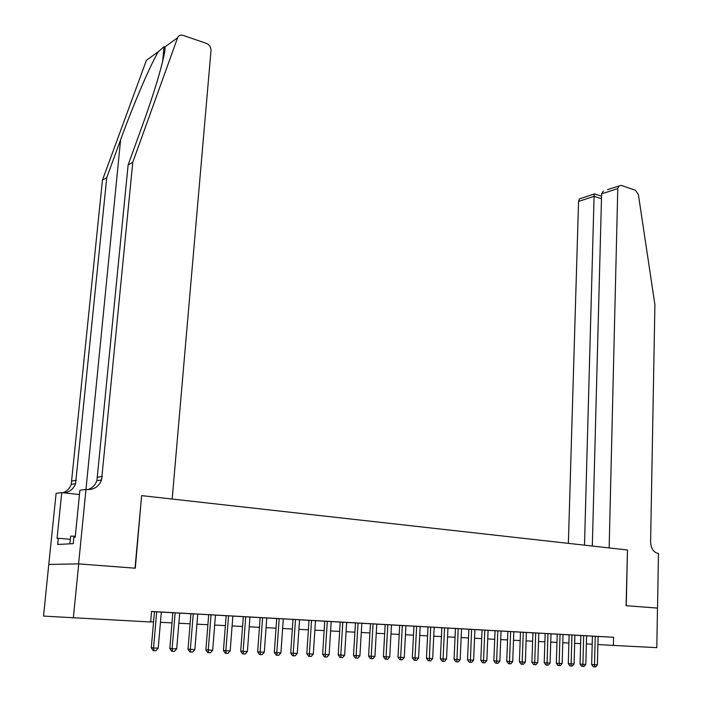 <?xml version="1.0" encoding="UTF-8"?>
<svg xmlns="http://www.w3.org/2000/svg" width="702" height="702" viewBox="0 0 702 702"><rect width="100%" height="100%" fill="white"/><g stroke="black" fill="none" stroke-linecap="round" stroke-linejoin="round"><path stroke-width="1.05" d="M78.598 563.881L135.021 568.19L141.62 495.621L172.174 499.043L211.012 50.43C210.986 47.104 209.45 44.752 206.414 43.384L183.046 35.381C180.449 34.67 178.641 35.46 177.615 37.75L132.775 162.25L101.579 479.984C98.833 486.635 93.998 489.812 87.074 489.522L85.977 489.399L78.598 563.881L48.771 564.443L43.542 616.102L150.632 621.981L151.553 611.468L613.583 637.276L613.39 645.436L656.809 647.639L657.484 608.081L626.105 605.686L627.465 549.973L609.152 547.929L617.778 188.584L601.614 193.875L592.321 546.042M154.449 611.67L151.29 647.744L153.545 647.972L158.213 648.148L161.346 612.056L164.584 612.241L151.544 611.556M190.935 613.75L169.656 612.539L172.859 612.714L169.814 648.455L172.113 648.674L175.149 612.828M208.696 614.698L205.888 649.833L212.68 650.219L215.461 615.075L218.524 615.25L187.794 613.548L190.935 613.723L188.013 649.148L190.347 649.376L193.269 613.838M226.149 615.68L223.447 650.5L225.842 650.728L230.195 650.886L232.862 616.049L235.881 616.216L215.453 615.119M243.296 616.637L240.698 651.158L243.129 651.386L247.402 651.544L249.965 617.005L252.931 617.172L232.862 616.093M276.702 618.541L257.213 617.427L260.144 617.584L257.652 651.798L260.109 652.026L262.601 617.707M292.988 619.41L290.698 653.062L297.271 653.439L299.535 619.769L302.343 619.927L273.833 618.348L276.711 618.515L274.315 652.439L276.799 652.667L279.185 618.637M313.329 654.053L311.205 656.449L309.608 656.388L309.336 653.904L313.329 654.053L315.496 620.665L318.26 620.822L306.221 620.156L309.003 620.314L306.8 653.676L309.336 653.904L311.53 620.445M329.124 654.659L327.018 657.028L325.447 656.967L325.193 654.51L329.124 654.659L331.195 621.542L333.915 621.691L322.007 621.042L324.745 621.191L322.639 654.282L325.193 654.51L327.299 621.323M344.647 655.247L342.567 657.598L341.023 657.546L340.795 655.098L344.647 655.247L346.639 622.402L349.315 622.551L337.53 621.911L340.224 622.06L338.206 654.869L340.795 655.098L342.804 622.191M359.924 655.826L357.862 658.16L356.344 658.107L356.125 655.686L359.924 655.826L361.828 623.253L364.461 623.394L352.808 622.762L355.458 622.911L353.518 655.457L356.125 655.686L358.055 623.043M374.947 656.396L372.902 658.713L371.411 658.66L371.218 656.256L374.947 656.396L376.763 624.087L379.361 624.227L367.83 623.595L370.437 623.745L368.585 656.037L371.218 656.256L373.052 623.876M389.724 656.958L387.697 659.257L386.232 659.204L386.056 656.818L389.724 656.958L391.47 624.903L382.616 624.42L385.179 624.569L383.406 656.598L386.056 656.818L387.811 624.701M428.001 626.947L426.465 658.239L429.168 658.467L432.669 658.599L434.178 627.29L436.609 627.43L391.462 624.947M446.533 659.125L444.577 661.345L443.199 661.302L443.085 658.994L446.533 659.125L447.973 628.062L450.359 628.193L439.426 627.597L441.83 627.728L440.365 658.766L443.085 658.994L444.541 627.869M455.449 628.483L454.054 659.292L456.791 659.511L460.179 659.643L461.547 628.817L463.908 628.948L447.973 628.097M468.857 629.229L467.532 659.801L470.279 660.029L473.613 660.152L474.921 629.562L477.237 629.694L461.547 628.852M486.846 660.661L484.942 662.828L483.625 662.785L483.564 660.529L486.846 660.661L488.083 630.299L490.365 630.431L479.764 629.843L482.055 629.975L480.8 660.31L483.564 660.529L484.81 630.115M507.862 631.44L492.795 630.572L495.059 630.703L493.866 660.81L496.639 661.03L497.823 630.844M520.48 632.142L505.642 631.291L507.871 631.414L506.73 661.302L509.52 661.521L510.644 631.563M532.915 632.835L518.287 632.002L520.48 632.125L519.41 661.784L522.209 662.004L523.271 632.265M545.156 633.485L544.199 662.732L550.078 663.065L551.009 633.809L553.123 633.932L530.747 632.695L532.915 632.818L531.897 662.258L534.713 662.477L535.714 632.958M562.162 663.522L560.345 665.601L559.143 665.557L559.161 663.408L562.162 663.522L563.039 634.485L565.128 634.599L555.124 634.055L557.23 634.169L556.326 663.188L559.161 663.408L560.047 634.318M574.078 663.978L572.27 666.04L571.086 665.996L571.112 663.864L574.078 663.978L574.894 635.143L576.956 635.257L567.049 634.722L569.12 634.836L568.278 663.644L571.112 663.864L571.946 634.985M585.819 664.425L584.029 666.47L582.862 666.435L582.897 664.311L585.819 664.425L586.582 635.801L588.618 635.915L578.799 635.38L580.844 635.486L580.054 664.092L582.897 664.311L583.678 635.635M161.346 612.1L172.859 612.741M249.965 617.049L260.144 617.62M299.526 619.813L308.994 620.34M315.496 620.708L324.736 621.217M331.195 621.577L340.224 622.086M346.639 622.446L355.449 622.937M361.828 623.288L370.437 623.771M376.763 624.122L385.17 624.596M434.178 627.325L441.83 627.755M474.921 629.606L482.055 630.001M488.083 630.335L495.059 630.729M551.009 633.845L557.221 634.196M563.039 634.52L569.12 634.862M574.894 635.178L580.844 635.512M586.582 635.837L613.583 637.276M48.868 564.443L78.703 563.881L135.302 568.208L141.611 495.691M141.901 495.656L627.298 549.956M78.703 563.881L73.333 618.058M597.902 644.533L613.39 645.436M150.649 621.805L153.545 621.954M160.46 622.305L171.99 622.885M178.852 623.236L190.102 623.806M196.92 624.157L207.897 624.71M214.672 625.052L225.377 625.596M232.108 625.938L242.559 626.474M249.236 626.807L259.433 627.325M266.076 627.667L276.026 628.167M282.625 628.509L292.339 629.001M298.885 629.334L308.371 629.817M314.882 630.142L324.14 630.615M330.607 630.94L339.654 631.405M346.077 631.73L354.905 632.177M361.284 632.502L369.91 632.941M376.254 633.257L384.67 633.687M390.97 634.011L399.201 634.424M405.458 634.74L413.496 635.152M419.717 635.468L427.562 635.863M433.748 636.179L441.418 636.574M447.56 636.881L455.054 637.258M461.161 637.574L468.48 637.942M474.552 638.25L481.695 638.618M487.732 638.925L494.717 639.276M500.719 639.583L507.546 639.926M513.504 640.233L520.173 640.566M526.105 640.873L532.625 641.198M538.513 641.496L544.884 641.821M550.745 642.119L556.967 642.435M562.793 642.734L568.874 643.041M574.666 643.339L580.615 643.637M586.372 643.927L592.181 644.225M592.4 636.126L591.654 664.54L594.515 664.759L595.243 636.284M597.393 664.864L595.612 666.9L594.462 666.856L594.515 664.759L597.393 664.864L598.104 636.442M594.462 666.856L593.322 666.768L591.654 664.54M75.298 536.24L70.665 536.117L69.884 543.831M657.484 608.09L626.272 605.703L627.465 549.973M607.546 189.637L621.068 185.363L635.415 190.277L638.381 194.551L654.905 304.633L650.614 541.654C650.947 548.306 653.369 552.211 657.879 553.378L658.458 553.439L657.537 608.09M584.503 545.164L594.085 196.332L578.562 201.413L579.457 198.885L581.563 198.183M568.374 543.366L578.562 201.413M618.664 185.977L617.778 188.584M601.553 196.218L594.19 193.778L594.085 196.332L601.482 198.771M603.316 191.032L601.614 193.875M132.775 162.25L128.115 165.005L142.164 126.097C155.721 88.978 166.137 52.431 164.952 46.902L164.022 46.736L158.433 51.623C151 63.426 133.547 104.036 120.604 139.786L106.748 177.65L75.562 483.722C73.499 488.961 69.77 492.023 64.373 492.901M106.748 177.65L102.422 180.203L71.244 484.345C69.726 488.408 66.997 491.207 63.057 492.76M87.943 489.592C92.269 488.083 95.253 485.108 96.911 480.659L128.115 165.005M158.433 51.623L146.411 60.319L102.422 180.203M120.604 139.786L85.977 489.399L79.896 490.207L75.202 537.249L73.877 537.328L73.245 543.664L57.687 544.454L58.319 538.267L57.064 538.346L61.75 492.611L56.107 493.357L48.771 564.443M79.466 494.55L61.75 492.611M70.34 539.32L58.319 538.267M582.862 666.435L581.721 666.338L580.054 664.092M571.086 665.996L569.954 665.908L568.278 663.644M559.143 665.557L558.011 665.47L556.326 663.188M550.078 663.065L548.244 665.163L547.025 665.11L547.972 633.643M547.025 665.11L545.893 665.022L544.199 662.732M537.802 662.6L535.959 664.706L534.722 664.662L534.713 662.477L537.802 662.6L538.794 633.134M534.722 664.662L533.599 664.575L531.897 662.258M525.35 662.126L523.49 664.25L522.235 664.206L522.209 662.004L525.35 662.126L526.403 632.441M522.235 664.206L521.112 664.11L519.41 661.784M512.714 661.644L510.837 663.785L509.555 663.741L509.52 661.521L512.714 661.644L513.82 631.739M509.555 663.741L508.441 663.644L506.73 661.302M499.877 661.152L497.981 663.311L496.691 663.267L496.639 661.03L499.877 661.152L501.052 631.028M496.691 663.267L495.577 663.171L493.866 660.81M483.625 662.785L482.52 662.697L480.8 660.31M473.613 660.152L471.691 662.346L470.358 662.293L471.595 629.378M470.358 662.293L469.252 662.205L467.532 659.801M460.179 659.643L458.239 661.854L456.879 661.802L458.178 628.632M456.879 661.802L455.791 661.705L454.054 659.292M443.199 661.302L442.111 661.205L440.365 658.766M432.669 658.599L430.695 660.836L429.291 660.784L430.695 627.097M429.291 660.784L428.211 660.696L426.465 658.239M413.952 626.158L412.346 657.704L415.022 657.923L416.628 626.307M418.585 658.064L416.593 660.319L415.172 660.266L415.022 657.923L418.585 658.064L420.165 626.509M415.172 660.266L414.092 660.178L412.346 657.704M399.684 625.368L397.99 657.151L400.658 657.379L402.334 625.508M404.273 657.52L402.264 659.792L400.816 659.74L400.658 657.379L404.273 657.52L405.931 625.71M400.816 659.74L399.745 659.652L397.99 657.151M386.232 659.204L385.17 659.108L383.406 656.598M371.411 658.66L370.358 658.564L368.585 656.037M356.344 658.107L355.3 658.011L353.518 655.457M341.023 657.546L339.987 657.449L338.206 654.869M325.447 656.967L324.421 656.879L322.639 654.282M309.608 656.388L308.59 656.291L306.8 653.676M297.271 653.439L295.121 655.852L293.497 655.8L293.208 653.29L295.498 619.55M293.497 655.8L292.497 655.703L290.698 653.062M280.932 652.816L278.764 655.256L277.115 655.194L276.799 652.667L280.932 652.816L283.292 618.866M277.115 655.194L276.123 655.098L274.315 652.439M264.312 652.184L262.127 654.641L260.451 654.58L260.109 652.026L264.312 652.184L266.769 617.944M260.451 654.58L259.468 654.492L257.652 651.798M247.402 651.544L245.2 654.018L243.489 653.957L243.129 651.386L245.718 616.768M243.489 653.957L242.515 653.86L240.698 651.158M230.195 650.886L227.966 653.386L226.228 653.325L225.842 650.728L228.545 615.812M226.228 653.325L225.272 653.229L223.447 650.5M212.68 650.219L210.433 652.746L208.661 652.676L208.248 650.052L211.056 614.838M208.661 652.676L207.713 652.588L205.888 649.833M194.849 649.543L192.585 652.088L190.777 652.018L190.347 649.376L194.849 649.543L197.745 614.092M190.777 652.018L189.847 651.93L188.013 649.148M176.702 648.85L174.403 651.421L172.569 651.351L172.113 648.674L176.702 648.85L179.712 613.083M172.569 651.351L171.657 651.254L169.814 648.455M158.213 648.148L155.897 650.736L154.028 650.666L153.545 647.972L156.704 611.802M154.028 650.666L153.124 650.578L151.29 647.744M76.316 480.335L71.999 480.975M97.675 477.158L102.343 476.465M177.615 37.75L164.952 46.902M579.457 198.885L594.173 194.042M164.022 46.736L162.645 61.486M96.911 480.659L101.579 479.984M75.562 483.722L71.244 484.345"/></g></svg>
